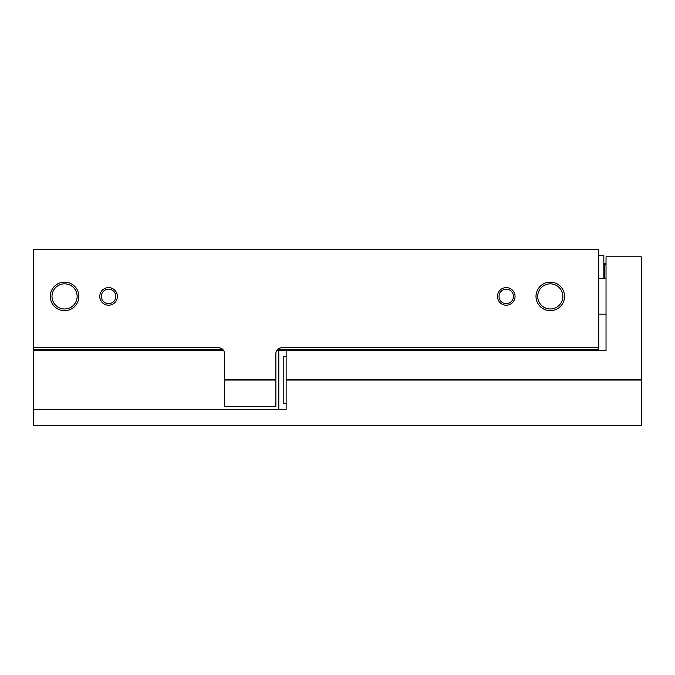 <?xml version="1.0" encoding="UTF-8"?>
<svg xmlns="http://www.w3.org/2000/svg" width="675" height="675" viewBox="0 0 675 675"><rect width="100%" height="100%" fill="white"/><g stroke="black" fill="none" stroke-linecap="round" stroke-linejoin="round"><path stroke-width="1.01" d="M224.513 379.544L275.873 379.544L275.873 380.05L224.513 380.05L224.513 353.641A5.872 5.872 0 0 0 218.641 347.768L33.75 347.768L33.75 249.455L598.7 249.455L598.7 350.705L606.032 350.705L606.032 256.795L641.25 256.795L641.25 425.545L33.75 425.545L33.75 350.705L223.72 350.705M187.827 349.237L187.827 350.705M33.75 347.768L33.75 349.237L222.522 349.237M277.855 349.237L598.7 349.237M33.75 349.237L33.75 350.705M99.782 296.409A8.8 8.8 0 0 0 112.987 304.037A8.8 8.8 0 0 0 112.987 288.79A8.8 8.8 0 0 0 99.782 296.409M497.45 296.409A8.8 8.8 0 0 0 510.654 304.037A8.8 8.8 0 0 0 510.654 288.79A8.8 8.8 0 0 0 497.45 296.409M50.288 296.409A14.276 14.276 0 0 0 71.702 308.779A14.276 14.276 0 0 0 71.702 284.048A14.276 14.276 0 0 0 50.288 296.409M536.001 296.409A14.276 14.276 0 0 0 557.407 308.779A14.276 14.276 0 0 0 557.407 284.048A14.276 14.276 0 0 0 536.001 296.409M598.7 347.768L281.737 347.768A5.872 5.872 0 0 0 275.873 353.641L275.873 379.544M224.513 380.05L224.513 406.468L275.873 406.468L275.873 380.05M586.955 349.237L586.955 350.705M187.827 350.123L223.341 350.123M277.045 350.123L586.955 350.123M598.7 255.327L603.83 255.327L603.83 278.657M537.705 296.409A12.572 12.572 0 0 0 556.554 307.302A12.572 12.572 0 0 0 556.554 285.525A12.572 12.572 0 0 0 537.705 296.409M51.992 296.409A12.572 12.572 0 0 0 70.85 307.302A12.572 12.572 0 0 0 70.85 285.525A12.572 12.572 0 0 0 51.992 296.409M499.036 296.409A7.214 7.214 0 0 0 509.861 302.662A7.214 7.214 0 0 0 509.861 290.166A7.214 7.214 0 0 0 499.036 296.409M101.368 296.409A7.214 7.214 0 0 0 112.193 302.662A7.214 7.214 0 0 0 112.193 290.166A7.214 7.214 0 0 0 101.368 296.409M276.657 350.705L606.032 350.705L606.032 314.17L598.7 314.17M641.25 379.544L286.141 379.544L286.141 350.705M286.141 379.544L286.141 380.05L641.25 380.05M33.75 409.404L286.141 409.404L286.141 380.05M286.141 403.532L283.205 403.532L283.205 356.577L286.141 356.577M606.032 265.376C605.306 263.63 604.741 262.955 604.336 263.351L604.336 278.657M278.8 409.404L278.8 350.705M604.336 263.351L603.83 263.267M598.7 278.657L606.032 278.657"/></g></svg>
